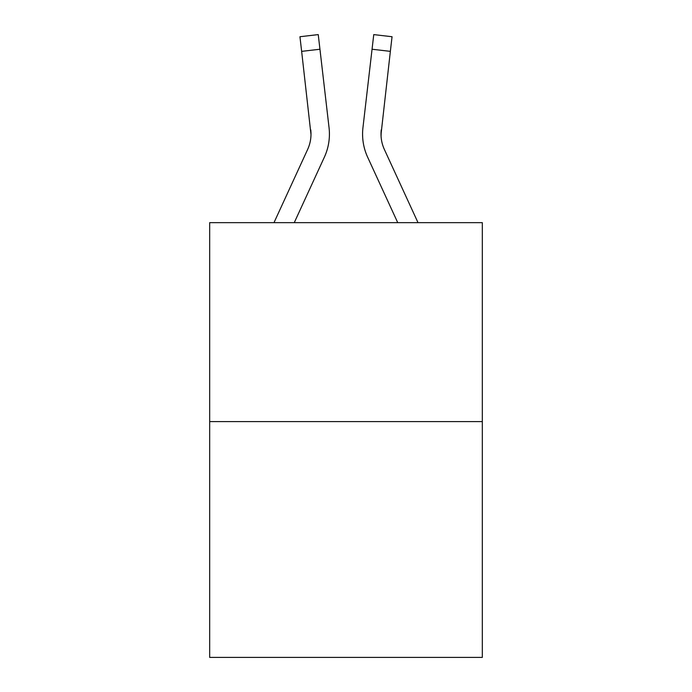 <?xml version="1.0" encoding="UTF-8"?>
<svg xmlns="http://www.w3.org/2000/svg" width="692" height="692" viewBox="0 0 692 692"><rect width="100%" height="100%" fill="white"/><g stroke="black" fill="none" stroke-linecap="round" stroke-linejoin="round"><path stroke-width="1.04" d="M482.324 421.601L482.324 222.651L209.676 222.651L209.676 657.4L482.324 657.4L482.324 421.601L209.676 421.601M294.264 222.651L324.366 157.162A55.265 55.265 0 0 0 329.055 127.709L319.946 49.236L301.643 51.364L299.947 36.728L318.242 34.6L299.947 36.728L318.242 34.6L319.946 49.236M273.989 222.651L307.629 149.463A36.84 36.84 0 0 0 310.993 134.516L301.643 51.364M328.795 125.494L329.055 127.709M418.011 222.651L384.371 149.463A36.84 36.84 0 0 1 381.007 134.507L390.357 51.364L372.054 49.236L373.758 34.6L392.053 36.728L373.758 34.6L392.053 36.728L373.758 34.6L392.053 36.728L373.758 34.6L392.053 36.728L373.758 34.6L392.053 36.728L373.758 34.6L392.053 36.728L373.758 34.6L392.053 36.728L373.758 34.6L392.053 36.728L373.758 34.6L392.053 36.728L373.758 34.6L392.053 36.728L373.758 34.6L392.053 36.728L373.758 34.6L392.053 36.728L373.758 34.6L392.053 36.728L373.758 34.6L392.053 36.728L373.758 34.6L392.053 36.728L373.758 34.6L392.053 36.728L373.758 34.6L392.053 36.728L373.758 34.6L392.053 36.728L373.758 34.6L392.053 36.728L373.758 34.6L392.053 36.728L373.758 34.6L392.053 36.728L373.758 34.6L392.053 36.728L373.758 34.6L392.053 36.728L373.758 34.6L392.053 36.728L373.758 34.6L392.053 36.728L373.758 34.6L392.053 36.728L390.357 51.364M397.736 222.651L367.634 157.162A55.265 55.265 0 0 1 362.945 127.709L372.054 49.236M381.067 136.246L381.249 129.828L381.067 136.246M384.371 149.463A36.84 36.84 0 0 1 381.007 134.516L381.249 129.828A36.84 36.84 0 0 0 384.371 149.463A36.84 36.84 0 0 1 381.007 134.516A36.84 36.84 0 0 0 384.371 149.463A36.84 36.84 0 0 1 381.007 134.516A36.84 36.84 0 0 0 384.371 149.463A36.84 36.84 0 0 1 381.007 134.516A36.84 36.84 0 0 0 384.371 149.463A36.84 36.84 0 0 1 381.007 134.516A36.84 36.84 0 0 0 384.371 149.463A36.84 36.84 0 0 1 381.007 134.516A36.84 36.84 0 0 0 384.371 149.463A36.84 36.84 0 0 1 381.007 134.516A36.84 36.84 0 0 0 384.371 149.463A36.84 36.84 0 0 1 381.007 134.516A36.84 36.84 0 0 0 384.371 149.463M310.751 129.828L310.993 134.525L310.751 129.828A36.84 36.84 0 0 1 307.629 149.463M362.582 134.611L362.677 137.336L362.582 134.611M362.945 127.709L363.205 125.494M392.053 36.728L373.758 34.6M299.947 36.728L318.242 34.6"/></g></svg>
